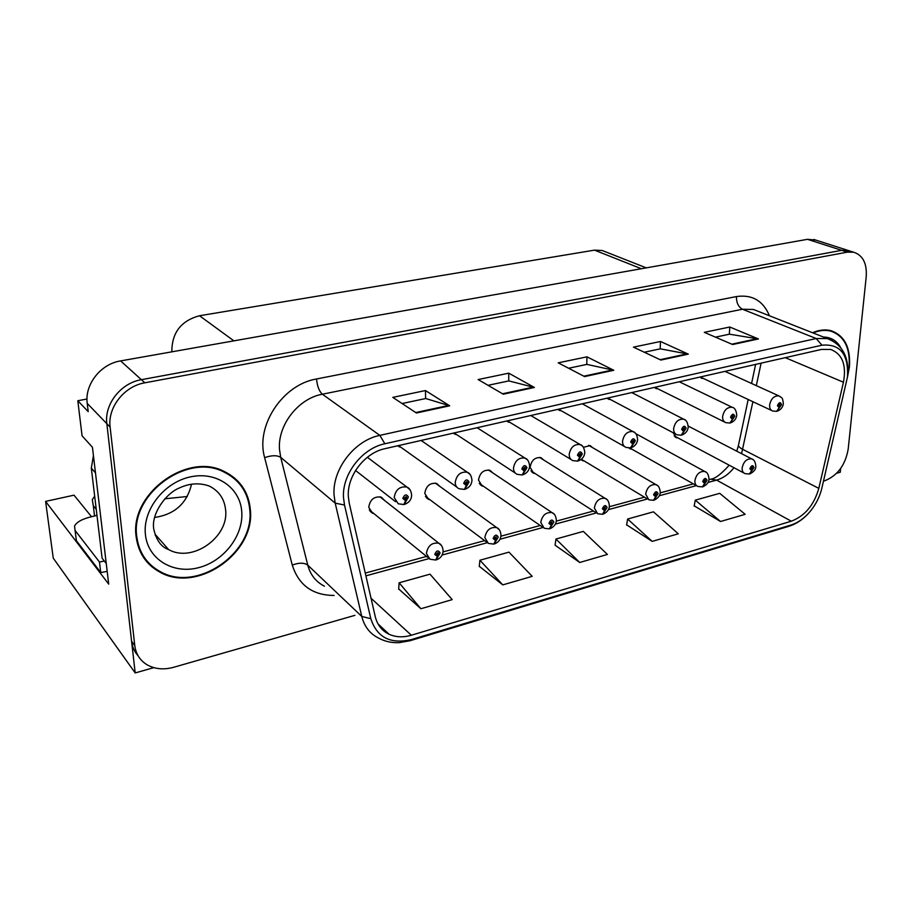 <?xml version="1.0" encoding="UTF-8"?>
<svg xmlns="http://www.w3.org/2000/svg" width="912" height="912" viewBox="0 0 912 912"><rect width="100%" height="100%" fill="white"/><g stroke="black" fill="none" stroke-linecap="round" stroke-linejoin="round"><path stroke-width="1.37" d="M543.723 460.013L541.033 457.699C535.059 457.026 531.422 460.218 530.1 467.286L533.634 473.214L535.15 473.556M581.081 459.5L584.626 461.221M492.811 472.895L489.949 470.318C483.645 469.52 479.837 472.769 478.504 480.065L482.14 486.005L483.634 486.381M439.801 486.358L436.757 483.474C430.099 482.528 426.098 485.834 424.775 493.381L428.48 499.32L429.951 499.73M384.579 500.46L381.341 497.188C374.285 496.082 370.078 499.434 368.744 507.266L372.518 513.194L373.954 513.638M628.984 448.031L632.187 449.354M654.485 387.395L658.179 388.979M607.164 398.156L610.846 399.752M557.927 409.351L561.587 410.947M506.684 421.002L510.275 422.587M453.287 433.132L456.798 434.716M397.609 445.797L401.006 447.347M673.181 432.755L676.408 437.68L677.935 437.92M700.028 377.044L703.711 378.617M150.434 565.508L152.999 566.854M87.005 399.011L77.805 400.733L82.069 435.811L92.443 447.279L108.699 584.125L45.6 501.395L74.009 495.17L91.531 516.739M815.989 240.141L807.508 239.32L120.623 360.901C100.673 363.968 84.52 384.488 87.233 403.4L88.213 411.654L77.805 400.733M813.8 239.446L850.246 251.131L841.696 250.333L141.371 379.688C120.874 382.994 104.15 404.267 106.852 423.727L135.193 672.942L153.809 667.641M135.193 672.942L53.249 558.144L45.6 501.395M836.657 473.26L840.271 472.234L840.659 468.494M592.675 447.678L590.132 445.592L583.429 447.302M639.768 435.833L635.801 433.679M171.901 351.827L171.832 351.086C172.037 332.458 181.271 320.671 199.511 315.746L594.51 250.139L602.228 250.504L605.42 251.769M136.162 536.803C138.282 552.661 146.057 564.357 159.486 571.904C197.026 593.997 255.531 552.775 250.344 509.614C248.645 491.967 239.879 479.222 224.056 471.379C187.211 451.885 129.401 493.928 136.162 536.803M144.814 559.273L148.804 563.012M847.419 377.431L849.425 366.943C850.725 347.632 844.603 335.548 831.071 330.703C825.303 329.198 819.124 329.882 812.558 332.743M348.327 496.481C346.948 475.893 364.732 452.762 385.024 448.658L821.575 349.41L830.672 349.444C842.346 353.981 846.61 364.903 843.452 382.231L818.816 488.376C814.051 505.054 804.874 515.987 791.297 521.208L411.346 635.231C403.195 637.613 395.751 637.283 389.036 634.239C381.889 630.762 377.306 624.891 375.254 616.626L349.205 503.036L348.327 496.481M343.505 497.644L344.508 505.02L370.808 618.701C377.009 637.499 390.553 644.442 411.46 639.551L790.955 525.038C798.057 522.781 804.544 518.153 810.415 511.13C816.012 504.245 819.831 496.584 821.86 488.148L847.487 376.895C848.65 354.187 840.146 343.619 821.963 345.192L384.864 443.768C361.996 448.339 341.909 474.445 343.505 497.644M823.502 481.103L824.801 480.738C837.547 475.608 845.333 465.109 848.171 449.228L866.218 276.781C867.073 263.431 862.9 255.246 853.7 252.225L848.046 250.424L841.696 250.333L141.371 379.688C120.874 382.994 104.15 404.267 106.852 423.727L131.59 641.273C132.263 646.893 134.417 651.704 138.043 655.694M157.297 569.909L152.327 567.139M715.464 337.155L729.463 334.191L758.431 338.945L729.794 327.02L704.292 332.344L732.632 344.531L758.431 338.945M729.315 334.214L729.794 327.02M644.271 352.237L660.299 348.84L688.309 354.13L660.505 341.487L633.441 347.141L660.892 360.058L688.309 354.13M660.151 348.863L660.505 341.487M402.101 403.526L425.733 398.521L449.684 405.806L425.459 390.553L392.798 397.381L416.431 412.999L449.684 405.806M425.619 398.544L425.459 390.553M488.045 385.32L508.862 380.908L534.398 387.463L508.771 373.168L478.15 379.552L503.276 394.201L534.398 387.463M508.736 380.942L508.771 373.168M568.609 368.254L586.895 364.39L613.776 370.272L586.963 356.843L558.212 362.839L584.592 376.588L613.776 370.272M586.758 364.412L586.963 356.843M853.7 252.225L847.339 252.145L144.826 382.812C124.237 386.164 107.422 407.561 110.124 427.112L134.782 645.593C135.877 653.961 139.912 660.322 146.878 664.666C154.709 669.134 163.636 670.012 173.656 667.288L354.916 615.349M694.18 505.852L720.537 521.493L745.172 514.322L719.716 493.335L695.297 500.152L694.135 506.092M479.279 566.306L502.786 584.888L532.198 576.327L508.964 552.136L479.917 560.242L479.256 566.557M398.692 588.97L420.888 608.737L452.204 599.617L430.008 574.172L399.125 582.791L398.681 589.232M626.635 524.856L652.194 541.386L678.289 533.794L653.448 511.826L627.616 519.031L626.601 525.095M579.736 562.487L607.415 554.428L583.315 531.4L555.944 539.038L555.089 545.216L579.736 562.487L555.944 539.038M502.786 584.888L479.917 560.242M420.888 608.737L399.125 582.791M652.194 541.386L627.616 519.031M720.537 521.493L695.297 500.152M150.206 564.403L147.539 562.601M832.052 331.501L830.467 330.543M237.667 481.775L234.19 477.671M749.687 473.909L754.019 467.56C752.879 464.755 751.488 465.131 749.858 468.7L751.659 470.626L751.1 468.358L752.366 467.138L751.841 470.581M751.157 468.779L751.819 469.133M751.659 470.626L749.311 474.023L745.104 473.647C743.006 472.815 742.015 470.923 742.14 467.959C743.554 461.597 746.711 458.554 751.613 458.861L752.856 459.534M751.135 468.711L751.898 469.11M776.967 411.255L781.561 404.654C780.455 401.736 779.076 402.078 777.423 405.68L779.19 407.721L778.666 405.373L779.897 404.153L779.372 407.675M778.757 405.908L779.372 406.193M779.19 407.721L776.591 411.358L772.772 411.038C770.537 410.206 769.477 408.2 769.614 405.008C770.982 398.704 774.06 395.66 778.848 395.876L779.977 396.424M778.723 405.84L779.441 406.171M702.73 486.78L707.039 480.339C705.797 477.5 704.349 477.888 702.696 481.513L704.623 483.463L704.007 481.16L705.329 479.929L704.805 483.417M704.053 481.547L704.771 481.946M704.623 483.463L702.365 486.894L697.965 486.472C695.833 485.606 694.807 483.702 694.876 480.749C696.289 474.194 699.584 471.105 704.748 471.47L706.184 472.302M704.03 481.468L704.851 481.924M653.836 500.186L658.099 493.654C656.754 490.77 655.249 491.18 653.585 494.874L655.625 496.846L654.941 494.509L656.321 493.244L655.819 496.789M654.976 494.828L655.751 495.296M655.625 496.846L653.459 500.312L648.854 499.833L645.65 494.087C647.064 487.316 650.507 484.169 655.956 484.625L657.586 485.64M654.953 494.749L655.831 495.273M602.866 514.163L607.084 507.528C605.625 504.61 604.052 505.031 602.376 508.805L604.542 510.788L604.656 509.215L603.79 508.417L605.226 507.129L604.747 510.731M603.812 508.679L604.656 509.215M604.542 510.788L602.49 514.288L597.645 513.752L594.339 507.973C595.753 500.996 599.344 497.781 605.101 498.328L606.97 499.594M603.801 508.6L604.736 509.192M730.261 422.929L734.821 416.225C733.624 413.261 732.176 413.615 730.512 417.297L732.393 419.36L731.8 416.978L733.088 415.735L732.587 419.315M731.891 417.479L732.564 417.799M732.393 419.36L729.885 423.031L725.895 422.678C723.604 421.811 722.509 419.782 722.6 416.602C723.968 410.115 727.16 407.014 732.199 407.288C734.741 407.767 736.246 410.377 736.748 415.12C736.349 418.733 734.32 421.31 730.66 422.837M731.857 417.4L732.632 417.787M681.606 435.092L686.12 428.287C684.821 425.277 683.316 425.653 681.629 429.404L683.635 431.49L682.974 429.062L684.319 427.796L683.829 431.444M683.054 429.518L683.783 429.905M683.635 431.49L681.23 435.206L677.046 434.807C674.709 433.895 673.558 431.855 673.615 428.674C674.971 421.994 678.3 418.825 683.624 419.178L685.14 420.01M683.02 429.449L683.863 429.883M630.876 447.769L635.345 440.861C633.92 437.806 632.358 438.193 630.648 442.024L632.791 444.133L632.917 442.525L632.062 441.67L633.452 440.382L633.931 441.214L632.996 444.087M632.119 442.081L632.917 442.525M632.791 444.133L630.488 447.883L626.088 447.439C623.705 446.492 622.52 444.44 622.52 441.271C623.876 434.374 627.353 431.148 632.974 431.581L634.729 432.63M632.096 442.001L632.996 442.502M577.923 461.005L582.335 453.982C580.796 450.893 579.166 451.292 577.433 455.202L579.713 457.334L579.815 455.692L578.903 454.837L580.374 453.515L580.864 454.347L579.929 457.288M578.949 455.168L579.815 455.692M579.713 457.334L577.535 461.13L572.896 460.617C570.467 459.625 569.236 457.562 569.191 454.415C570.547 447.29 574.184 443.996 580.123 444.532L582.164 445.854M578.926 455.088L579.907 455.669M94.677 496.219L92.306 499.582L93.298 505.715L96.239 509.261M93.298 505.715L94.54 516.055M107.183 571.368L100.742 572.565L76.391 540.691L74.51 526.133C76.562 522.131 81.989 519.065 90.79 516.91L96.968 515.348M164.764 498.796L187.291 496.504M100.742 572.565L99.465 562.009L75.103 530.488M99.465 562.009L104.321 561.051M106.168 562.852L94.951 468.392M93.434 455.647L91.314 468.107L102.098 558.212L105.815 562.966M136.789 536.666C130.097 494.224 187.302 452.626 223.771 471.926C239.423 479.689 248.087 492.298 249.774 509.751C254.904 552.455 197.026 593.256 159.874 571.414C146.581 563.947 138.886 552.364 136.789 536.666M229.79 474.491L233.791 478.15M191.52 484.226C186.971 503.378 174.671 514.459 154.607 517.469M145.339 558.896L141.827 554.69M813.105 332.96C819.432 330.315 825.36 329.722 830.912 331.17C844.295 335.969 850.349 347.917 849.072 367.023L847.704 375.037M828.655 330.19L829.738 330.714M549.685 528.732L553.846 522.006C552.273 519.042 550.631 519.487 548.933 523.34L551.236 525.346L551.327 523.739L550.415 522.941L551.92 521.63L551.452 525.289M550.426 523.123L551.327 523.739M551.236 525.346L549.309 528.869L544.202 528.265L540.782 522.473C542.207 515.257 545.969 511.974 552.056 512.647L554.188 514.208M550.415 523.032L551.418 523.716M494.156 543.951L498.248 537.122C496.538 534.124 494.828 534.592 493.118 538.525L495.569 540.542L495.638 538.912L494.657 538.103L496.242 536.758L495.797 540.485M494.657 538.183L495.638 538.912M495.569 540.542L493.768 544.099L488.365 543.415L484.853 537.613C486.278 530.134 490.223 526.805 496.698 527.603L499.115 529.53M494.657 538.091L495.729 538.889M436.107 559.865L440.131 552.934C438.284 549.89 436.483 550.381 434.75 554.393L437.372 556.434L437.418 554.77L436.369 553.949L437.418 554.77M436.369 553.949L438.034 552.592L438.524 553.367L437.612 556.366M437.372 556.434L435.719 560.014L429.974 559.238L426.383 553.447C427.819 545.695 431.969 542.287 438.843 543.244L441.556 545.627M436.369 553.835L437.509 554.747M522.61 474.821L526.954 467.696C525.289 464.561 523.579 464.983 521.835 468.973L524.263 471.128L524.343 469.452L523.374 468.586L524.913 467.24L525.426 468.084L524.491 471.071M523.397 468.848L524.343 469.452M524.263 471.128L522.223 474.958L517.309 474.388C514.847 473.351 513.57 471.265 513.479 468.141C514.824 460.765 518.643 457.414 524.947 458.075L527.307 459.728M523.385 468.757L524.434 469.429M464.778 489.277L469.042 482.038C467.229 478.857 465.439 479.29 463.684 483.371L466.271 485.549L466.328 483.839L465.291 482.972L466.91 481.593L467.434 482.437L466.42 483.816L466.511 485.492M465.302 483.121L466.328 483.839M466.271 485.549L464.39 489.413L459.158 488.764C456.661 487.681 455.35 485.594 455.213 482.505C456.559 474.867 460.571 471.436 467.263 472.234L469.976 474.343M465.302 483.029L466.42 483.816M404.244 504.404L408.416 497.051C406.456 493.814 404.586 494.281 402.808 498.442L405.566 500.654L405.601 498.91L404.495 498.02L406.193 496.63L406.741 497.473L405.692 498.887L405.817 500.585M404.495 498.066L405.601 498.91M405.566 500.654L403.845 504.553L398.259 503.8L394.212 497.542C395.557 489.607 399.798 486.119 406.912 487.076L410.001 489.733M404.495 497.963L405.692 498.887M87.233 403.4L110.124 427.112M120.623 360.901L144.826 382.812M807.508 239.32L847.339 252.145M594.51 250.139L641.353 268.732M199.511 315.746L233.894 340.849M171.832 351.086L172.585 351.701M334.111 595.456C312.645 595.319 298.703 585.196 292.273 565.087L264.651 457.653C255.314 425.915 282.64 384.499 316.544 378.97L736.406 296.571C736.383 302.784 738.412 307.013 742.493 309.248L322.358 394.212C298.213 398.487 277.385 425.357 279.517 449.639L280.714 457.368L307.777 565.144C310.388 574.856 315.94 581.867 324.421 586.188M736.406 296.571C752.115 294.314 763.127 300.721 769.443 315.769M757.929 311.231L753.449 309.476L742.493 309.248L816.206 338.523L827.401 338.591L832.77 340.86M411.46 639.551L410.081 640.714L399.331 642.641C391.886 643.006 385.035 641.535 378.811 638.206C370.033 633.874 364.355 626.624 361.779 616.444L335.194 503.15L334.054 494.977C332.196 469.281 354.494 440.348 379.837 435.377L384.864 443.768M344.508 505.02L335.194 503.15L280.714 457.368C277.043 455.111 271.685 455.202 264.651 457.653M790.955 525.038L788.983 526.27L410.081 640.714M292.273 565.087C298.988 562.556 304.152 562.579 307.777 565.144L361.779 616.444L370.808 618.701M821.963 345.192L816.206 338.523L379.837 435.377L322.358 394.212C319.154 391.248 317.216 386.164 316.544 378.97M134.782 645.593L131.59 641.273M791.297 521.208L716.593 480.111C723.079 478.219 728.893 474.103 734.012 467.753M741.57 453.663L752.89 401.702M818.816 488.376L742.733 449.354C739.153 447.461 737.797 445.843 738.64 444.475L748.182 399.502M843.452 382.231L785.278 357.664M756.31 385.628L761.098 363.158M411.346 635.231L371.047 598.238M365.906 575.837L428.902 558.634M442.046 555.055L487.168 542.731M499.936 539.254L542.902 527.524M555.317 524.126L596.277 512.954M608.361 509.648L647.429 498.989M659.205 495.775L696.426 485.606M707.986 482.448L716.593 480.111L710.642 479.176C715.031 478.789 721.221 474.137 729.201 465.188M612.818 369.93L583.84 376.189M533.474 387.087L502.558 393.779M448.818 405.395L415.758 412.555M687.317 353.81L660.117 359.693M757.405 338.648L731.823 344.177M91.314 468.107L95.053 472.393M155.279 535.401L156.146 535.458M225.606 509.899C224.466 498.955 219.028 491.009 209.304 486.062C199.42 482.585 189.411 483.235 179.276 488.011C165.859 493.312 150.548 514.482 153.889 529.747C156.556 540.588 161.435 547.177 168.549 549.514C192.204 563.217 229.094 537.157 225.606 509.899M145.418 534.603C142.546 509.979 163.978 482.482 190.22 476.93C216.44 471.002 240.175 487.726 241.748 511.666C243.686 535.526 223.782 561.382 198.451 567.709C173.166 574.389 147.904 559.318 145.418 534.603M823.468 337.041C831.071 337.212 836.828 340.746 840.716 347.654M531.878 472.085L533.634 473.214M581.548 459.979L583.099 460.913M480.157 484.637L482.14 486.005M426.246 497.656L428.48 499.32M370.01 511.153L372.518 513.194M629.291 448.305L630.659 449.08M655.306 388.136L656.56 388.751M607.791 398.726L609.216 399.49M558.338 409.716L559.968 410.639M506.81 421.116L508.679 422.256M453.355 433.12L455.213 434.34M397.792 445.751L399.456 446.937M675.199 437.042L676.408 437.68M700.997 377.91L702.092 378.423M151.255 565.964L152.065 566.922M602.228 250.504L646.255 267.866M758.351 311.402L827.401 338.591C842.688 344.668 849.391 357.436 847.487 376.895M810.415 511.13L807.451 514.482C801.899 520.193 795.743 524.126 788.983 526.27M389.036 634.239L377.99 623.854M365.267 573.078L426.52 556.423M443.061 551.92L484.637 540.622M500.927 536.188L540.212 525.506M556.297 521.14L593.438 511.039M609.33 506.719L644.431 497.177M660.174 492.89L693.348 483.873M708.943 479.632L710.642 479.176M736.759 451.178L738.412 445.58M751.579 383.462L755.615 364.401M688.241 426.098L751.613 458.861C754.042 459.42 755.455 461.939 755.843 466.408C755.934 469.201 754.007 471.675 750.052 473.818M674.15 435.902L743.964 473.043M724.983 371.366L778.848 395.876C782.428 398.384 782.485 396.994 783.34 403.628C782.929 407.14 780.934 409.648 777.366 411.164M700.245 376.987L771.746 410.56M635.824 433.679L704.748 471.47C707.199 472.108 708.624 474.65 709.012 479.085C709.023 482.106 707.062 484.637 703.106 486.689M629.782 447.997L696.665 485.743M588.593 445.295L655.956 484.625C658.418 485.332 659.855 487.897 660.242 492.286C660.185 495.524 658.179 498.123 654.212 500.107M581.377 459.26L647.383 498.944M539.494 457.368L605.101 498.328C607.586 499.138 609.022 501.714 609.41 506.046C609.25 509.546 607.198 512.225 603.242 514.083M530.944 470.843L595.969 512.669M679.269 381.763L732.199 407.288M654.839 387.315L724.709 422.096M631.742 392.57L683.624 419.178C686.177 419.725 687.705 422.359 688.218 427.078C687.819 430.817 685.744 433.451 682.005 435.001M607.631 398.042L675.689 434.089M582.278 403.811L632.974 431.581C635.561 432.22 637.1 434.876 637.613 439.55C637.226 443.403 635.117 446.116 631.275 447.689M558.52 409.214L624.538 446.561M530.773 415.519L580.123 444.532C582.7 445.204 584.25 447.883 584.797 452.557C584.432 456.536 582.278 459.329 578.333 460.925M507.391 420.831L571.106 459.534M156.077 535.378L155.257 535.321M223.771 471.926L222.425 470.672M155.154 534.341L168.549 549.514M830.912 331.17L828.233 330.133M488.422 469.954L552.056 512.647C554.53 513.49 555.967 516.078 556.377 520.387C556.115 524.161 554.017 526.919 550.073 528.664M479.279 483.371L542.309 526.954M435.263 483.075L496.698 527.603C499.183 528.572 500.62 531.16 501.007 535.355C500.677 539.494 498.511 542.332 494.543 543.883M425.437 496.356L486.221 541.808M379.882 496.755L438.843 543.244C441.362 544.35 442.787 546.938 443.141 550.996C442.673 555.499 440.45 558.44 436.495 559.808M369.292 509.842L427.557 557.278M477.09 427.728L524.947 458.075C527.546 458.861 529.12 461.552 529.644 466.135C529.291 470.261 527.079 473.134 523.021 474.753M454.108 432.949L515.257 473.043M421.105 440.45L467.263 472.234C469.908 473.157 471.481 475.859 471.983 480.328C471.641 484.603 469.384 487.555 465.188 489.22M398.533 445.58L456.798 487.088M367.354 457.277L406.912 487.076C409.602 488.159 411.175 490.85 411.631 495.17C411.472 499.559 409.146 502.626 404.666 504.347M355.543 470.501L395.58 501.714"/></g></svg>
